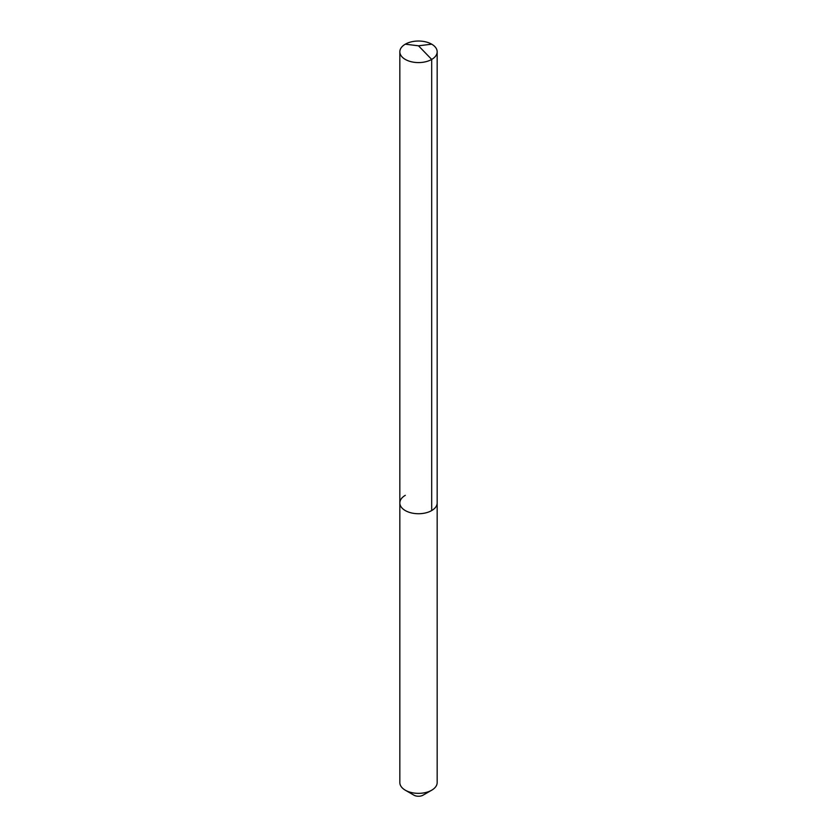 <?xml version="1.0" encoding="UTF-8"?>
<svg xmlns="http://www.w3.org/2000/svg" width="837" height="837" viewBox="0 0 837 837"><rect width="100%" height="100%" fill="white"/><g stroke="black" fill="none" stroke-linecap="round" stroke-linejoin="round"><path stroke-width="1.26" d="M399.835 502.953L399.835 51.8A18.665 10.776 180 0 0 411.354 61.76A18.665 10.776 180 0 0 431.693 59.427L418.5 45.805L431.693 59.427A18.665 10.776 0 0 0 437.165 51.8L437.165 782.574A18.665 10.776 0 0 1 431.693 790.201L423.114 795.15L431.693 790.201A18.665 10.776 180 0 1 405.307 790.201A18.665 10.776 180 0 1 399.835 782.574L399.835 502.953A18.665 10.776 180 0 0 411.354 512.914A18.665 10.776 180 0 0 431.693 510.57A18.665 10.776 0 0 0 437.165 502.953A18.665 10.776 0 0 1 431.693 510.57L431.693 59.427L431.693 510.57A18.665 10.776 180 0 1 411.354 512.914A18.665 10.776 180 0 1 399.835 502.953A18.665 10.776 180 0 1 405.307 495.337M423.114 795.15A6.529 3.766 180 0 1 413.886 795.15L405.307 790.201M437.165 51.8A18.665 10.776 0 0 0 425.646 41.85A18.665 10.776 0 0 0 405.307 44.183A18.665 10.776 180 0 0 399.835 51.8M431.693 44.183L418.5 45.805L405.307 44.183"/></g></svg>
